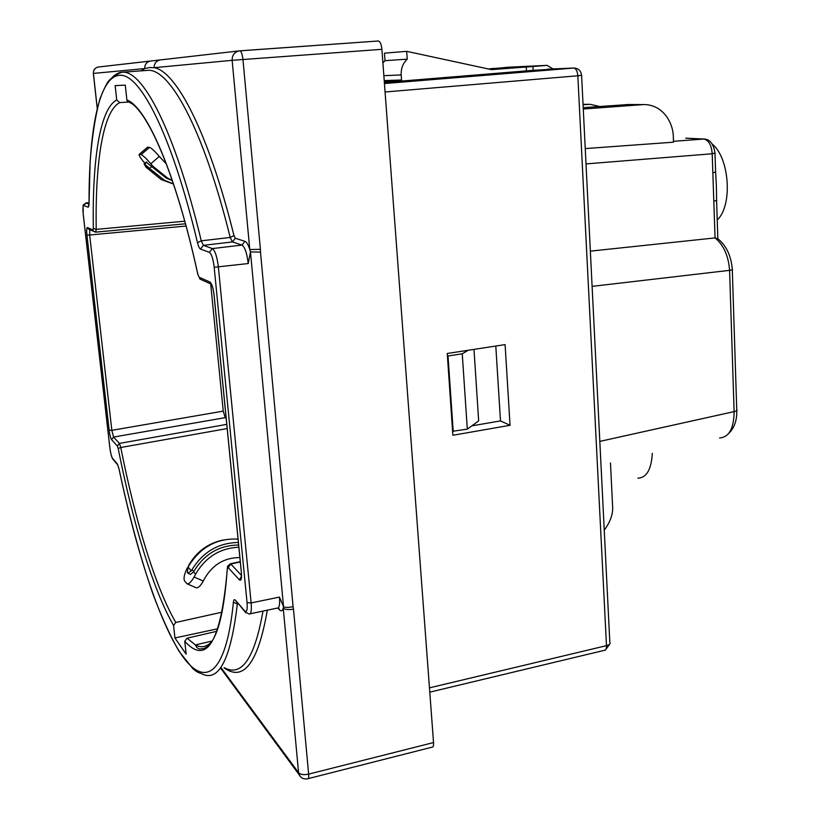 <?xml version="1.0" encoding="UTF-8"?>
<svg xmlns="http://www.w3.org/2000/svg" width="820" height="820" viewBox="0 0 820 820"><rect width="100%" height="100%" fill="white"/><g stroke="black" fill="none" stroke-linecap="round" stroke-linejoin="round"><path stroke-width="1.23" d="M695.503 138.652L704.482 139.031C707.978 139.359 713.144 141.286 714.978 152.991L712.201 153.77L712.846 172.876L715.614 171.995L714.989 153.32M673.476 141.317L703.693 139.031C708.654 140.097 711.483 145.017 712.201 153.77L586.013 163.908M715.624 172.374C716.003 178.688 716.618 186.519 716.557 200.039L716.557 200.039C717.387 200.346 716.465 200.685 713.8 201.043L712.846 172.876M590.349 251.145L715.06 237.913L718.125 238.958M713.8 201.043L715.06 237.913C723.67 245.088 728.508 255.901 729.585 270.344L592.101 286.375M732.291 269.185C733.059 269.595 732.157 269.975 729.585 270.344L734.115 411.609C733.931 428.46 729.082 437.244 719.56 437.962M599.625 106.477L590.246 104.335L583.061 104.724M583.204 107.656L628.745 104.509M610.48 462.9L612.571 505.919C613.329 513.412 610.551 521.499 604.248 530.181M625.947 104.57L645.299 104.581C664.569 105.667 673.374 124.701 673.302 136.817L673.507 142.178L585.244 148.584M712.119 143.971C729.697 157.881 732.793 205.81 717.223 219.955M652.32 453.337C651.316 469.593 646.498 477.865 637.868 478.142M494.296 68.531L508.123 67.23M553.131 68.921L547.032 65.374L532.959 66.512L533.164 70.325L384.365 82.471M573.867 68.039L533.164 70.325M494.286 68.326L488.525 68.993M382.909 62.986L385.01 60.69L384.447 53.156L406.669 51.332L491.446 69.628L532.959 66.512M452.886 435.266L510.05 425.293L505.099 344.625L447.248 353.481L452.886 435.266M642.583 104.642L583.276 109.019M495.792 346.05L500.487 420.906L471.818 425.857M526.214 66.83L526.44 70.868M406.669 51.332L407.232 59.153C402.907 63.345 400.898 68.603 401.195 74.938L401.564 80.001L384.283 81.416M500.487 420.906L510.05 425.293M401.564 80.001L384.221 80.606M407.232 59.153L385.01 60.69M187.144 583.809L196.072 587.714C198.04 588.299 200.449 586.074 203.288 581.042L194.094 576.993C191.244 582.036 188.846 584.281 186.909 583.707L184.602 580.97C183.393 578.489 184.213 574.318 187.073 568.444L188.682 565.974M187.954 573.241L187.319 572.462L188.128 567.05L191.275 570.853L187.954 573.241M194.094 576.993L195.539 574.246C205.553 557.128 219.996 548.119 238.856 547.217M188.262 573.457L190.445 574.42L193.571 571.868L194.043 571.068L191.747 570.054C202.786 552.003 218.335 542.809 238.394 542.471M172.354 180.656L166.152 178.012L146.093 162.124M144.166 163.826L148.933 167.731L145.98 167.167L144.105 163.826L146.278 162.022M223.235 539.99C207.962 543.188 196.38 551.778 188.498 565.749M172.241 180.308L168.049 178.411L152.899 166.265L150.808 163.754L159.305 156.456C154.744 151.126 151.505 148.092 149.588 147.364L147.415 147.333M149.588 147.364L141.112 154.621C142.998 155.38 146.226 158.424 150.808 163.754M141.112 154.621L139.349 154.345L147.784 147.128M144.781 163.241L144.217 162.565C140.179 157.614 138.518 154.867 139.236 154.334L139.349 154.345M239.881 557.579C224.639 557.559 212.923 564.467 204.733 578.305L203.288 581.042M238.066 539.088C216.921 538.094 200.418 547.135 188.559 566.2L188.128 567.05M238.651 545.054C219.493 545.167 204.621 553.838 194.043 571.068M191.275 570.853L191.747 570.054M151.71 166.675L149.599 168.489L148.933 167.731M145.98 167.167L161.15 179.488L173.502 184.07M149.599 168.489L164.266 180.174L173.461 183.946M166.357 163.928L159.305 156.456M141.03 70.858L144.761 68.573L149.342 67.578L154.191 67.681L232.142 60.321L249.782 249.536L260.411 249.331L242.956 59.481C242.32 54.11 241.254 51.229 239.778 50.83L378.245 41C380.101 41.359 381.32 44.126 381.894 49.323L433.534 742.561C433.708 745.954 433.144 747.502 431.853 747.225L308.269 778.6M453.224 431.576L448.017 355.972L462.254 353.789L467.308 429.137L452.609 431.269M448.017 355.972L447.402 355.736M473.991 349.392L478.665 420.896L467.308 429.137M462.254 353.789L468.199 350.273M241.48 576.337L239.348 579.832C241.152 581.247 241.828 578.746 241.377 572.339L241.285 571.889M229.661 564.57L230.533 563.74C225.531 567.327 228.339 566.999 227.294 568.629L228.206 567.614L239.348 579.832M240.28 561.628L230.553 563.74L241.5 575.455M131.343 103.33L127.325 101.29L126.885 99.978L125.296 85.116L115.169 85.618L116.727 100.009L119.751 102.613L128.074 102.08M119.751 102.613C102.736 111.171 95.13 163.272 96.217 229.385L93.337 228.349L92.978 229.989L93.603 231.353L95.663 232.142L96.217 229.385L184.725 221.195M92.978 229.989L87.453 227.54C86.623 227.642 86.448 230.153 86.93 235.063L89.657 235.002L89.831 229.661M217.874 628.745L174.926 637.97L173.573 625.455L175.818 622.462L222.22 612.13M227.181 428.563L120.776 447.505L119.423 443.405L226.771 424.37M226.176 418.354L225.244 417.646L223.245 411.127L210.689 283.894M225.244 417.646L113.56 437.06L111.827 430.326L223.245 411.127M210.668 283.699L210.617 283.156M86.93 235.063L109.152 430.203C109.777 435.01 110.577 438.157 111.561 439.653L113.56 437.06L119.423 443.405L117.393 446.039L118.193 448.499L120.776 447.505C135.218 520.536 155.298 587.356 175.818 622.462M227.345 568.793C221.103 641.588 206.906 665.748 184.756 641.281L186.13 654.145L174.926 637.97M184.756 641.281L187.062 638.185L216.972 631.267M214.04 294.923L214.092 295.128C213.21 287.912 211.816 283.556 209.93 282.029L211.611 284.591M278.113 608.071L279.487 609.834C281.188 611.556 282.439 611.023 283.238 608.204L283.535 606.697L279.456 597.083C280.02 604.852 279.22 608.532 277.047 608.143L250.213 613.77M293.088 606.667L260.493 252.099L250.469 251.914L249.782 249.536C248.224 244.688 246.605 241.951 244.924 241.316L241.972 245.067C244.883 247.004 246.974 253.165 248.224 263.548L250.469 251.914L283.535 606.697C285.175 607.651 288.353 607.64 293.088 606.667L293.478 609.137C288.619 609.957 285.206 609.649 283.238 608.204L298.582 772.717L221.564 668.351M143.602 70.663L146.923 70.417C168.889 66.881 202.94 127.059 230.195 237.451L233.977 235.576C208.28 132.01 176.269 71.361 154.191 67.681C154.119 63.591 156.025 61.018 159.921 59.973L160.494 59.901M97.272 108.301L93.408 73.421L144.761 68.573C144.679 64.534 146.544 62.033 150.326 61.069L150.89 61.008M686.217 138.139L694.991 138.631M685.786 138.149L694.673 138.652M599.83 441.385L734.115 411.609C736.729 411.056 737.6 410.4 736.739 409.631L732.301 269.739M583.04 104.376L587.632 104.396M507.754 67.25L547.032 65.374M547.237 69.177L573.713 68.05L384.447 83.548M574.031 68.029L573.713 68.05C575.989 68.429 577.362 71.002 577.833 75.778L581.595 75.317C580.949 70.756 578.428 68.326 574.031 68.029M385.072 91.983L577.833 75.778L606.482 645.658L429.465 687.857M581.605 75.409L609.824 642.275C610.695 643.679 609.578 644.797 606.482 645.658C606.534 648.917 605.744 650.506 604.125 650.393L429.782 692.152M383.862 75.686L401.195 74.938M193.571 571.868L195.539 574.246M146.872 162.124L144.761 163.938M152.899 166.265L151.054 165.917M244.924 241.316L235.33 238.261L232.439 241.931L241.972 245.067L212.359 248.583L203.401 245.344L201.259 240.824L197.497 242.689C171.165 132.327 139.154 71.986 119.074 75.389C98.502 77.346 88.775 132.184 89.052 203.729L88.232 207.224L83.825 205.584C82.892 205.779 82.697 208.7 83.25 214.317L109.849 447.648C110.567 453.091 111.479 456.689 112.596 458.441L117.311 463.874L119.074 469.142C135.812 548.928 158.516 620.351 181.374 654.544C203.995 688 226.033 676.818 233.403 602.249C233.679 599.758 234.356 599.072 235.432 600.209L244.667 610.869C246.769 612.643 247.568 609.875 247.056 602.577L251.135 602.946L218.397 267.228C217.115 256.773 215.096 250.561 212.359 248.583L209.377 252.355C211.55 253.964 213.149 258.935 214.184 267.279L247.056 602.577M233.977 235.586L235.33 238.261M89.031 203.227L90.128 161.796C92.065 136.51 95.386 115.364 100.112 98.359C104.335 88.109 107.287 82.195 108.957 80.596L114.544 75.317C117.69 73.246 119.997 72.242 121.493 72.303L121.698 72.283C142.116 68.849 174.588 129.55 201.259 240.824L230.195 237.451L232.439 241.931L203.401 245.344L200.469 249.044L209.377 252.355M214.184 267.279L248.224 263.548M228.206 567.614L230.922 564.016L240.311 561.966M228.319 566.435L227.294 568.629C223.809 617.931 215.875 644.602 203.503 648.651C196.954 649.419 199.414 648.446 197.005 647.759L195.365 644.93L187.062 638.185M210.576 283.659L211.293 283.976M126.885 99.978C146.626 107.133 175.583 172.354 197.825 274.188L197.876 274.649M93.337 228.349C92.147 161.53 99.661 108.742 116.717 100.009M89.769 229.641L95.673 232.142L185.443 223.798M89.728 229.62L88.068 228.872L87.453 227.54M186.058 226.053L89.657 235.002L111.827 430.326L109.152 430.203M111.561 439.653L117.393 446.039M173.573 625.455C152.95 589.857 132.748 522.279 118.193 448.499M212.124 641.158C207.07 646.97 201.484 648.22 195.365 644.93L212.236 640.994M241.377 572.339L214.102 295.128M209.93 282.029L199.147 277.232L197.825 274.188M202.253 280.102L199.957 279.077L199.147 277.232M119.125 469.368L119.064 469.183C129.037 515.862 140.333 557.497 152.961 594.069C161.468 616.773 170.15 635.828 178.996 651.234L192.946 668.751C196.41 671.652 198.881 673.087 200.346 673.056C218.253 683.675 230.584 660.674 237.339 604.043L233.403 602.249M117.311 463.874L119.074 469.142M244.667 610.869L245.703 612.776M237.492 602.577L244.862 611.659L248.993 614.016C251.033 614.457 251.74 610.756 251.135 602.946L279.456 597.083M236.539 602.044L235.432 600.209M238.128 603.879L237.339 604.043L237.492 603.141M200.469 249.044C199.414 248.511 198.419 246.4 197.497 242.689M146.954 70.417L121.585 72.293M121.483 72.303L113.652 75.973M89.001 205.297L89.052 203.729M88.97 205.225L88.232 207.224M89.021 204.098L85.915 202.981L89.021 202.653L85.68 202.97M83.825 205.584L85.813 202.96C82.092 206.917 83.24 201.166 83.23 214.317L83.24 214.256M114.144 460.225L112.596 458.441M83.23 214.317L109.839 447.628C110.556 453.173 111.53 456.976 112.75 459.015L117.916 465.135M263.005 611.084C254.641 658.255 241.767 677.135 224.372 667.736M277.929 608.163L279.487 609.834M267.32 610.182C258.085 662.888 243.653 682.096 224.024 667.808M220.908 668.505L298.992 774.5C300.786 778.016 303.605 779.451 307.469 778.795C308.505 779.164 308.894 777.606 308.638 774.131C303.882 775.095 300.53 774.623 298.582 772.717L300.171 776.417M433.534 742.561L308.638 774.131L293.478 609.137M260.411 249.331L260.493 252.099M378.225 41L239.071 50.912C234.397 52.101 232.091 55.237 232.142 60.321L381.894 49.323M239.778 50.83L98.174 67.035C94.884 67.855 93.275 69.987 93.357 73.421L93.408 73.421C93.326 69.987 94.915 67.855 98.174 67.035L98.656 66.984M695.452 138.652L704.124 139.021M588.842 104.335L583.04 104.314M628.653 104.509L643.884 104.581M717.838 238.497L716.567 200.5M732.28 269.185C731.122 255.891 726.397 245.815 718.125 238.948M736.77 410.676C737.047 420.486 734.269 428.173 728.426 433.759M547.165 65.364L508 67.23M605.457 649.993L609.844 643.956M166.152 178.012L168.049 178.411M144.105 163.826L146.216 162.011M161.15 179.488L164.266 180.174M147.661 147.118L139.236 154.334M210.771 283.925L210.576 283.146C212.093 284.694 213.251 288.681 214.051 295.097L241.326 572.288C241.541 577.721 241.264 580.13 240.485 579.504L241.521 576.89M210.76 283.925L199.957 279.077L197.794 274.259C175.757 172.835 146.237 106.713 127.336 101.28M279.231 608.881L278.318 607.907M97.231 108.445L93.357 73.421"/></g></svg>
